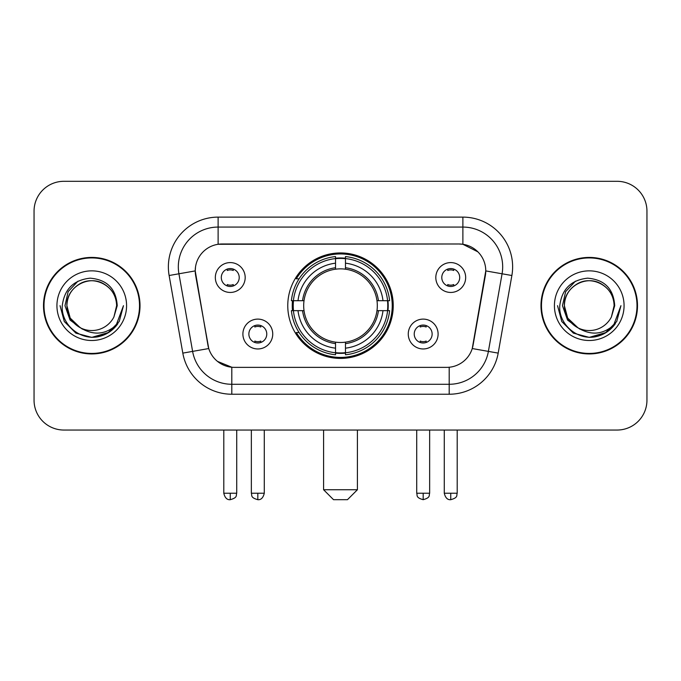 <?xml version="1.0" encoding="UTF-8"?>
<svg xmlns="http://www.w3.org/2000/svg" width="681" height="681" viewBox="0 0 681 681"><rect width="100%" height="100%" fill="white"/><g stroke="black" fill="none" stroke-linecap="round" stroke-linejoin="round"><path stroke-width="1.02" d="M287.765 305.675A52.735 52.735 0 0 0 340.5 358.41A52.735 52.735 0 0 0 393.235 305.675A52.735 52.735 0 0 0 340.5 252.94A52.735 52.735 0 0 0 287.765 305.675M438.104 334.03A14.922 14.922 0 0 1 423.182 348.961A14.922 14.922 0 0 1 408.26 334.03A14.922 14.922 0 0 1 423.182 319.108A14.922 14.922 0 0 1 438.104 334.03M414.227 334.03A8.955 8.955 0 0 0 423.182 342.986A8.955 8.955 0 0 0 432.137 334.03A8.955 8.955 0 0 0 423.182 325.075A8.955 8.955 0 0 0 414.227 334.03M272.74 334.03A14.922 14.922 0 0 1 257.818 348.961A14.922 14.922 0 0 1 242.896 334.03A14.922 14.922 0 0 1 257.818 319.108A14.922 14.922 0 0 1 272.74 334.03M248.863 334.03A8.955 8.955 0 0 0 257.818 342.986A8.955 8.955 0 0 0 266.773 334.03A8.955 8.955 0 0 0 257.818 325.075A8.955 8.955 0 0 0 248.863 334.03M465.668 277.516A14.922 14.922 0 0 1 450.745 292.447A14.922 14.922 0 0 1 435.814 277.516A14.922 14.922 0 0 1 450.745 262.594A14.922 14.922 0 0 1 465.668 277.516M441.79 277.516A8.955 8.955 0 0 0 450.745 286.471A8.955 8.955 0 0 0 459.701 277.516A8.955 8.955 0 0 0 450.745 268.561A8.955 8.955 0 0 0 441.79 277.516M245.186 277.516A14.922 14.922 0 0 1 230.255 292.447A14.922 14.922 0 0 1 215.332 277.516A14.922 14.922 0 0 1 230.255 262.594A14.922 14.922 0 0 1 245.186 277.516M221.299 277.516A8.955 8.955 0 0 0 230.255 286.471A8.955 8.955 0 0 0 239.21 277.516A8.955 8.955 0 0 0 230.255 268.561A8.955 8.955 0 0 0 221.299 277.516M182.814 353.116L169.126 275.507A49.747 49.747 0 0 1 218.116 217.12L462.884 217.12A49.747 49.747 0 0 1 511.874 275.507L498.186 353.116A49.747 49.747 0 0 1 449.196 394.231L231.804 394.231A49.747 49.747 0 0 1 182.814 353.116L208.752 348.544L195.643 275.516A26.865 26.865 0 0 1 222.1 243.985L458.9 243.985A26.865 26.865 0 0 1 485.357 275.516L473.074 345.165A26.865 26.865 0 0 1 446.617 367.365L234.383 367.365A26.865 26.865 0 0 1 207.926 345.165L195.234 270.91L178.924 273.788A39.796 39.796 0 0 1 218.116 227.071L462.884 227.071A39.796 39.796 0 0 1 502.076 273.788L488.388 351.387A39.796 39.796 0 0 1 449.196 384.28L231.804 384.28A39.796 39.796 0 0 1 192.612 351.387L178.924 273.788A39.796 39.796 0 0 1 178.32 266.875M292.498 310.655A48.257 48.257 0 0 1 292.498 300.704M43.499 305.675A48.257 48.257 0 0 0 91.756 353.933A48.257 48.257 0 0 0 140.014 305.675A48.257 48.257 0 0 0 91.756 257.418A48.257 48.257 0 0 0 43.499 305.675M540.986 305.675A48.257 48.257 0 0 0 589.244 353.933A48.257 48.257 0 0 0 637.501 305.675A48.257 48.257 0 0 0 589.244 257.418A48.257 48.257 0 0 0 540.986 305.675M218.116 217.12L218.116 244.283L458.9 243.985L462.884 244.283L477.892 251.851M195.234 270.851L195.532 266.875M446.617 367.365L234.383 367.365M231.804 394.231L231.804 367.238L217.46 361.373M502.076 273.788L485.766 270.91L472.248 348.544L488.388 351.387L502.076 273.788L511.874 275.507M473.074 345.165L472.912 346.008M208.088 346.008L207.926 345.165M646.95 211.153A29.845 29.845 0 0 0 617.105 181.308L63.895 181.308A29.845 29.845 0 0 0 34.05 211.153L34.05 400.198A29.845 29.845 0 0 0 63.895 430.043L617.105 430.043A29.845 29.845 0 0 0 646.95 400.198L646.95 211.153L646.95 400.198M34.05 211.153L34.05 400.198M617.105 181.308L63.895 181.308M63.895 430.043L617.105 430.043M139.52 305.675A47.755 47.755 0 0 0 91.756 257.92A47.755 47.755 0 0 0 44.001 305.675A47.755 47.755 0 0 0 91.756 353.43A47.755 47.755 0 0 0 139.52 305.675M108.883 332.371L91.756 337.393L75.897 333.145L64.295 321.534L60.047 305.675L64.295 321.534L75.897 333.145L91.756 337.393L107.615 333.145L119.226 321.534L123.474 305.675L115.634 326.548L111.199 330.736M82.427 329.161L70.092 320.096L64.976 305.675L68.151 291.647L77.966 281.159M80.256 327.731L70.22 318.112L66.883 305.675C67.223 296.295 71.369 289.119 79.319 284.13C94.821 274.205 117.481 287.288 116.63 305.675L113.906 316.997L117.234 305.675C116.102 288.804 107.079 279.636 90.156 278.171C73.642 279.976 64.346 289.144 62.277 305.675C60.984 324.139 79.2 339.947 97.272 336.908C105.964 335.231 112.85 330.796 117.932 323.577C106.457 334.609 94.012 336.048 80.596 327.901A24.874 24.874 0 0 0 113.906 316.997L116.63 305.675C117.481 287.288 94.821 274.205 79.319 284.13C71.369 289.119 67.223 296.295 66.883 305.675C66.04 287.288 88.692 274.205 104.193 284.13C112.152 289.119 116.298 296.295 116.63 305.675C117.481 287.288 94.821 274.205 79.319 284.13C71.369 289.119 67.223 296.295 66.883 305.675L70.22 318.112L80.256 327.731L70.22 318.112L66.883 305.675C67.325 315.695 71.897 323.109 80.596 327.901M56.932 305.675A34.825 34.825 0 0 0 91.756 340.5A34.825 34.825 0 0 0 126.581 305.675A34.825 34.825 0 0 0 91.756 270.851A34.825 34.825 0 0 0 56.932 305.675M117.932 323.577L109.028 332.277M108.815 332.413L97.4 336.882M123.474 305.675L119.226 321.534L107.615 333.145L91.756 337.393L75.897 333.145L64.295 321.534L60.047 305.675L64.295 321.534L75.897 333.145L91.756 337.393L107.615 333.145L119.226 321.534L123.474 305.675M636.999 305.675A47.755 47.755 0 0 0 589.244 257.92A47.755 47.755 0 0 0 541.48 305.675A47.755 47.755 0 0 0 589.244 353.43A47.755 47.755 0 0 0 636.999 305.675M606.303 332.413L589.244 337.393L573.385 333.145L561.774 321.534L557.526 305.675L561.774 321.534L573.385 333.145L589.244 337.393L605.103 333.145L616.705 321.534L620.953 305.675L613.121 326.548L608.678 330.736M579.914 329.161L567.571 320.096L562.463 305.675L565.63 291.647L575.454 281.159M614.117 305.675L611.393 316.997L614.713 305.675C613.581 288.804 604.558 279.636 587.643 278.171C571.121 279.976 561.834 289.144 559.765 305.675C558.471 324.139 576.688 339.947 594.751 336.908C603.443 335.231 610.329 330.796 615.42 323.577C603.936 334.609 591.491 336.048 578.075 327.901L567.699 318.112L564.37 305.675C564.702 296.295 568.848 289.119 576.807 284.13C592.308 274.205 614.96 287.288 614.117 305.675L611.393 316.997A24.874 24.874 0 0 1 578.075 327.901L567.699 318.112L564.37 305.675C564.702 296.295 568.848 289.119 576.807 284.13C592.308 274.205 614.96 287.288 614.117 305.675C613.777 296.295 609.631 289.119 601.681 284.13C586.179 274.205 563.519 287.288 564.37 305.675C564.702 296.295 568.848 289.119 576.807 284.13C592.308 274.205 614.96 287.288 614.117 305.675M578.075 327.901L567.699 318.112L564.37 305.675C564.813 315.695 569.384 323.109 578.075 327.901M554.419 305.675A34.825 34.825 0 0 0 589.244 340.5A34.825 34.825 0 0 0 624.068 305.675A34.825 34.825 0 0 0 589.244 270.851A34.825 34.825 0 0 0 554.419 305.675M615.42 323.577L606.507 332.277M620.953 305.675L616.705 321.534L605.103 333.145L589.244 337.393L573.385 333.145L561.774 321.534L557.526 305.675L561.774 321.534L573.385 333.145L589.244 337.393L605.103 333.145L616.705 321.534L620.953 305.675L616.705 321.534L605.103 333.145L589.244 337.393L573.385 333.145L561.774 321.534L557.526 305.675M347.463 499.692L333.537 499.692L323.586 489.741L357.414 489.741L347.463 499.692M345.471 352.775L345.471 354.775A49.347 49.347 0 0 0 389.6 310.655L387.6 310.655A47.364 47.364 0 0 1 345.471 352.775L345.471 348.17A42.784 42.784 0 0 0 382.994 310.655L376.976 310.655A36.817 36.817 0 0 0 345.471 269.199L345.471 258.576A47.364 47.364 0 0 1 387.6 300.704L389.6 300.704A49.347 49.347 0 0 0 345.471 256.575L345.471 258.576M293.4 310.655L291.4 310.655A49.347 49.347 0 0 0 335.529 354.775L335.529 352.775A47.364 47.364 0 0 1 293.4 310.655L298.006 310.655A42.784 42.784 0 0 0 335.529 348.17L335.529 342.151A36.817 36.817 0 0 0 376.976 310.655L378.449 310.655A38.272 38.272 0 0 1 345.471 343.624L345.471 348.17M335.529 258.576L335.529 256.575A49.347 49.347 0 0 0 291.4 300.704L293.4 300.704A47.364 47.364 0 0 1 335.529 258.576L335.529 263.181A42.784 42.784 0 0 0 298.006 300.704L304.024 300.704A36.817 36.817 0 0 0 335.529 342.151L335.529 343.624A38.272 38.272 0 0 1 302.551 310.655L298.006 310.655M293.502 310.655A47.261 47.261 0 0 1 293.502 300.704M345.471 258.678A47.261 47.261 0 0 0 335.529 258.678M387.498 300.704A47.261 47.261 0 0 1 387.498 310.655M387.6 300.704L382.994 300.704A42.784 42.784 0 0 0 345.471 263.181M382.994 310.655L387.6 310.655M335.529 348.17L335.529 352.775M376.976 300.704L382.994 300.704M345.471 342.211L345.471 343.624M335.529 342.151A36.817 36.817 0 0 1 304.024 310.655L302.551 310.655M345.471 352.673A47.261 47.261 0 0 1 335.529 352.673M298.006 300.704L293.4 300.704M335.529 269.14L335.529 263.181M345.471 269.199A36.817 36.817 0 0 0 304.024 300.704L302.551 300.704A38.272 38.272 0 0 1 335.529 267.727M345.471 269.14L345.471 267.727A38.272 38.272 0 0 1 378.449 300.704M299.104 278.81L296.286 278.81A51.739 51.739 0 0 1 392.239 305.675A51.739 51.739 0 0 1 296.286 332.541L299.104 332.541M227.275 285.96L227.275 284.547A7.636 7.636 0 0 0 233.242 284.547L233.242 285.96M233.242 269.08L233.242 270.493A7.636 7.636 0 0 0 227.275 270.493L227.275 269.08M447.757 285.96L447.757 284.547A7.636 7.636 0 0 0 453.725 284.547L453.725 285.96M453.725 269.08L453.725 270.493A7.636 7.636 0 0 0 447.757 270.493L447.757 269.08M254.83 342.475L254.83 341.062A7.636 7.636 0 0 0 260.806 341.062L260.806 342.475M260.806 325.586L260.806 327.008A7.636 7.636 0 0 0 254.83 327.008L254.83 325.586M420.194 342.475L420.194 341.062A7.636 7.636 0 0 0 426.17 341.062L426.17 342.475M426.17 325.586L426.17 327.008A7.636 7.636 0 0 0 420.194 327.008L420.194 325.586M462.884 217.12L462.884 244.283M449.196 367.238L449.196 394.231M169.126 275.507L178.924 273.788M488.388 351.387L498.186 353.116M345.471 342.151A36.817 36.817 0 0 0 376.976 310.655M335.529 353.124A47.704 47.704 0 0 0 345.471 353.124M387.949 310.655A47.704 47.704 0 0 0 387.949 300.704M345.471 258.227A47.704 47.704 0 0 0 335.529 258.227M230.255 493.231L223.794 493.231C224.917 497.837 227.071 499.999 230.255 499.692L230.255 493.231L236.724 493.231L236.724 430.043M450.745 493.231L444.276 493.231C445.408 497.837 447.562 499.999 450.745 499.692L450.745 493.231L457.206 493.231L457.206 430.043M257.818 493.231L251.349 493.231C252.268 495.232 249.97 497.513 257.818 499.692L257.818 493.231L264.288 493.231L264.288 430.043M423.182 493.231L416.712 493.231C417.632 495.232 415.333 497.513 423.182 499.692L423.182 493.231L429.651 493.231L429.651 430.043M357.414 430.043L357.414 489.741M323.586 430.043L323.586 489.741M223.794 493.231L223.794 430.043M236.724 493.231C235.813 495.232 238.103 497.513 230.255 499.692M444.276 493.231L444.276 430.043M457.206 493.231C456.296 495.232 458.594 497.513 450.745 499.692M251.349 493.231L251.349 430.043M264.288 493.231C263.155 497.837 261.002 499.999 257.818 499.692M416.712 493.231L416.712 430.043M429.651 493.231C428.732 495.232 431.03 497.513 423.182 499.692"/></g></svg>
